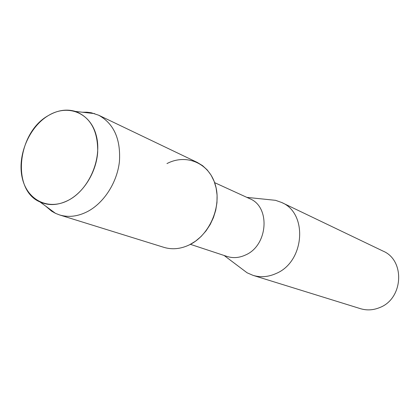 <?xml version="1.0" encoding="UTF-8"?>
<svg xmlns="http://www.w3.org/2000/svg" width="420" height="420" viewBox="0 0 420 420"><rect width="100%" height="100%" fill="white"/><g stroke="black" fill="none" stroke-linecap="round" stroke-linejoin="round"><path stroke-width="0.63" d="M48.416 115.532C29.101 126.966 17.078 155.563 22.207 177.797C27.048 200.183 48.683 211.176 68.985 199.952C89.371 189.068 102.438 158.146 96.227 135.387C90.316 112.46 67.636 103.777 48.416 115.532C17.33 132.363 11.146 190.019 39.995 201.947C49.035 206 58.7 205.333 68.985 199.952C84.367 191.572 96.38 171.67 97.687 152.129C98.033 131.024 90.641 117.458 75.505 111.436C66.633 108.801 57.598 110.166 48.416 115.532M190.412 244.34L227.073 256.452C233.111 258.368 239.258 257.88 245.516 254.993C268.055 245.522 270.706 206.761 249.737 198.691L214.62 182.637M240.954 268.165L247.102 272.795L253.013 275.357C260.573 277.62 268.243 277.011 276.019 273.536C304.715 261.907 308.149 213.234 281.615 202.466L275.536 200.324L267.876 199.542M253.013 275.357L360.481 308.679C366.854 310.585 373.254 310.217 379.675 307.577C403.326 298.788 405.379 260.321 383.066 251.108L281.615 202.466M45.602 206.073L51.697 211.223L55.514 213.36L59.566 214.935L163.91 247.354C172.226 249.842 180.752 248.997 189.478 244.818C209.627 235.111 221.949 206.504 215.303 184.742C208.945 162.834 186.134 153.494 166.966 163.585M59.566 214.935C68.644 217.649 78.067 216.468 87.838 211.386C104.207 202.64 117.212 182.217 119.438 161.48C120.803 139.094 113.883 123.674 98.689 115.222L91.255 112.754L86.888 112.198L82.42 112.229M189.478 244.818L195.515 241.185L201.08 236.497L206.026 230.885L210.189 224.506L213.46 217.539L215.738 210.194L216.956 202.676L217.088 195.211L216.127 188.008L214.116 181.272L211.113 175.198L207.218 169.937L202.55 165.638L197.237 162.409L98.689 115.222M224.096 255.465L247.102 272.795M246.881 197.384L275.536 200.324M39.995 201.947L55.514 213.36M75.505 111.436L94.647 113.626"/></g></svg>
